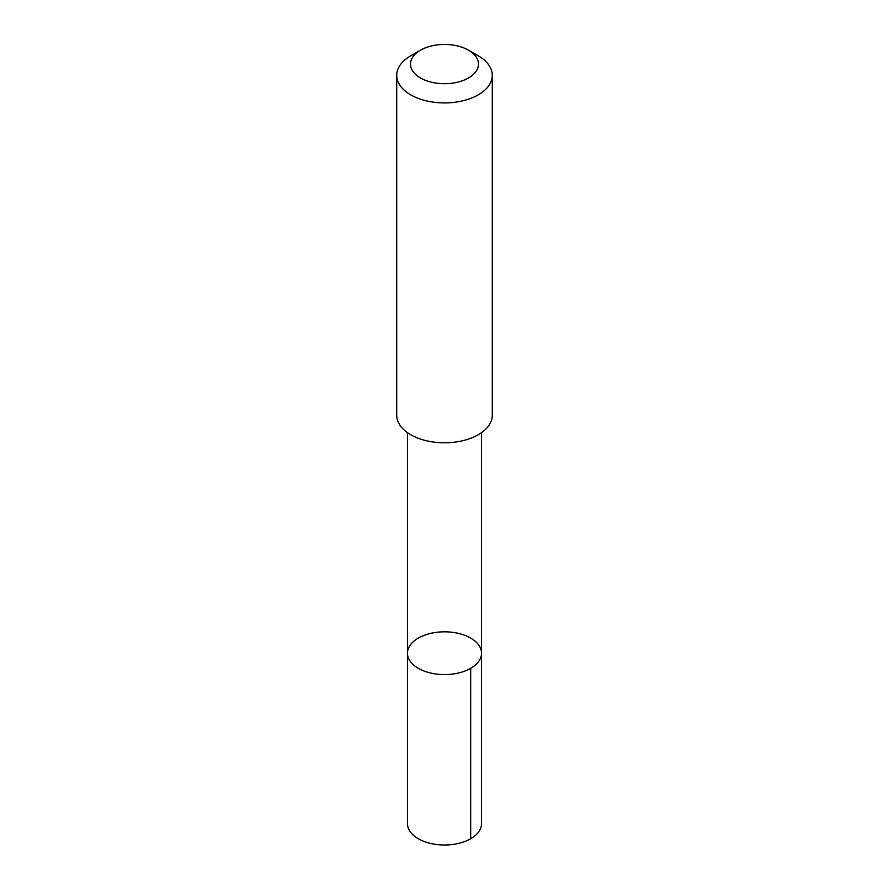 <?xml version="1.0" encoding="UTF-8"?>
<svg xmlns="http://www.w3.org/2000/svg" width="889" height="889" viewBox="0 0 889 889"><rect width="100%" height="100%" fill="white"/><g stroke="black" fill="none" stroke-linecap="round" stroke-linejoin="round"><path stroke-width="1.33" d="M410.574 661.76A37.027 21.38 180 0 1 407.473 653.204A37.027 21.38 180 0 1 444.5 631.823A37.027 21.38 180 0 1 481.527 653.204A37.027 21.38 180 0 1 452.068 674.129A37.027 21.38 180 0 1 410.574 661.76A37.027 21.38 180 0 1 407.473 653.204L407.473 823.625A37.027 21.38 0 0 0 410.562 832.182A37.027 21.38 0 0 0 452.079 844.55A37.027 21.38 0 0 0 481.527 823.625L481.527 653.204A37.027 21.38 180 0 1 452.068 674.129A37.027 21.38 180 0 1 410.574 661.76M420.464 50.195L410.707 55.829A47.784 27.592 0 0 0 396.716 75.332L396.716 415.207A47.784 27.592 0 0 0 444.5 442.8A47.784 27.592 0 0 0 492.284 415.207L492.284 75.332A47.784 27.592 0 0 0 488.283 64.286A47.784 27.592 0 0 0 478.293 55.829L468.536 50.195A33.993 19.625 0 0 0 420.464 50.195A33.993 19.625 0 0 0 417.663 76.121A33.993 19.625 0 0 0 461.869 80.943A33.993 19.625 0 0 0 475.648 56.218A33.993 19.625 0 0 0 468.536 50.195M396.716 75.332A47.784 27.592 0 0 0 444.5 102.924A47.784 27.592 0 0 0 492.284 75.332M470.681 668.317L470.681 838.738M407.484 432.654L407.473 653.204M481.516 432.654L481.527 653.204"/></g></svg>
